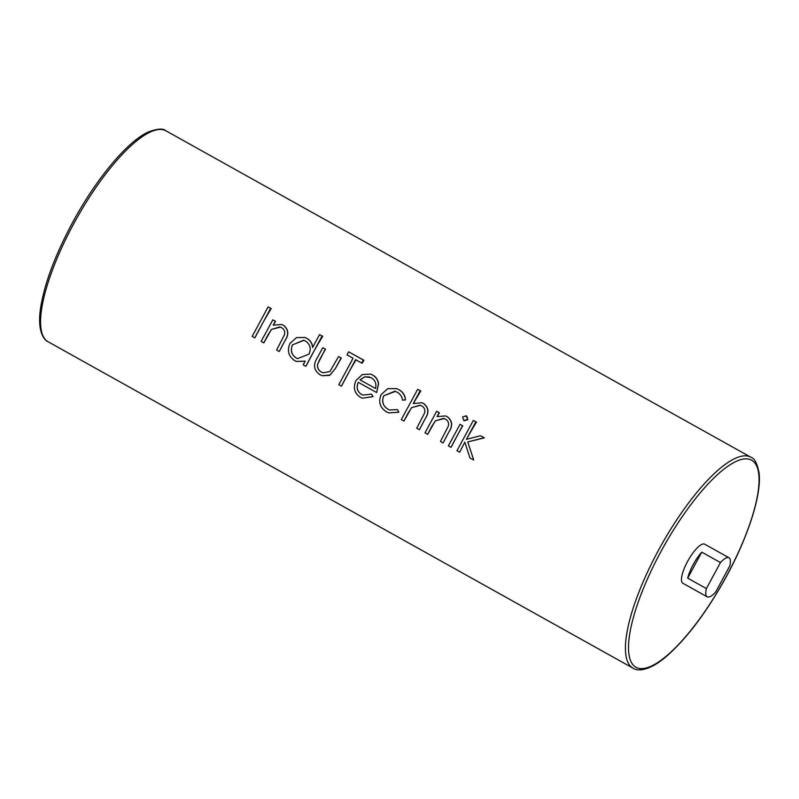 <?xml version="1.0" encoding="UTF-8"?>
<svg xmlns="http://www.w3.org/2000/svg" width="799" height="799" viewBox="0 0 799 799"><rect width="100%" height="100%" fill="white"/><g stroke="black" fill="none" stroke-linecap="round" stroke-linejoin="round"><path stroke-width="1.2" d="M296.139 357.982L297.548 358.631L308.993 354.137C311.4 348.594 310.192 344.209 305.368 340.983L303.95 340.324L292.504 344.838C290.227 350.352 291.435 354.726 296.139 357.982L296.259 358.022C291.895 355.126 290.496 351.071 292.064 345.857L292.534 344.848L303.64 340.234M728.708 557.622A22.372 6.532 119.2 0 0 720.458 562.566L701.772 552.139A22.372 6.532 119.2 0 0 687.709 578.146L706.396 588.573A22.372 6.532 119.2 0 0 707.175 596.823A22.372 6.532 119.2 0 0 707.445 596.943A22.372 6.532 119.2 0 0 715.694 592.009L729.757 566.002A22.372 6.532 119.2 0 0 728.978 557.752A22.372 6.532 119.2 0 0 728.708 557.622M728.978 557.752L704.688 544.189A22.372 6.532 119.2 0 0 704.418 544.069A22.372 6.532 119.2 0 0 687.829 560.988A22.372 6.532 119.2 0 0 682.885 583.27L707.175 596.823M484.084 437.762L467.755 441.937L473.687 459.984L467.785 441.947L484.324 437.852L480.469 435.745L484.324 437.852M473.507 459.914L469.902 457.907L464.868 442.167L459.675 452.164A120.819 35.286 -60.8 0 1 464.838 442.276A120.819 35.286 -60.8 0 1 464.878 442.207M462.521 425.727L451.045 447.35A120.819 35.286 -60.8 0 1 456.219 437.462A120.819 35.286 -60.8 0 1 462.761 425.817L460.014 424.329L462.761 425.817M447.17 416.669C452.284 420.773 452.873 425.837 448.918 431.869L443.145 442.936A120.819 35.286 -60.8 0 1 448.309 433.048A120.819 35.286 -60.8 0 1 448.948 431.879C452.983 425.877 452.464 420.843 447.42 416.758L445.582 415.939L447.42 416.758M442.966 442.876L440.449 441.467L448.289 426.257C449.098 423.031 448.109 420.634 445.303 419.066L444.204 418.556L435.245 420.893L427.695 434.316A120.819 35.286 -60.8 0 1 431.77 426.466L435.295 420.913L443.595 418.376M423.45 403.435C428.574 407.54 429.153 412.604 425.208 418.626L419.425 429.702A120.819 35.286 -60.8 0 1 424.599 419.815A120.819 35.286 -60.8 0 1 425.238 418.646C429.273 412.644 428.753 407.61 423.7 403.525L422.002 402.766L423.7 403.525M419.255 429.642L416.738 428.234L424.579 413.033C425.368 409.797 424.369 407.4 421.572 405.832L420.484 405.323L411.525 407.65L403.974 421.083A120.819 35.286 -60.8 0 1 408.049 413.233L411.585 407.67L420.034 405.183M389.612 409.987L388.054 409.248C383.36 406.421 381.792 402.267 383.33 396.793L383.82 395.755L394.836 391.21M388.753 412.883L398.811 412.234L397.473 409.597L398.741 412.204L388.753 412.883L386.466 411.835C379.944 407.71 378.167 401.957 381.143 394.576L387.855 388.634L396.564 388.644L398.741 389.642C402.756 391.85 404.973 395.275 405.383 399.929L402.536 400.129C402.007 396.534 400.209 393.887 397.123 392.189L395.425 391.4L383.79 395.745C381.473 401.507 382.861 405.992 387.934 409.208L389.562 409.957L397.423 409.577M361.478 394.446L362.866 395.086L371.465 394.117L373.033 396.594L362.356 398.192L360.359 397.263C354.277 393.128 352.838 387.515 356.054 380.424L362.307 374.541L370.606 374.122L372.484 374.991C375.89 376.888 377.877 379.845 378.436 383.84L376.649 392.569L358.292 382.331C356.044 387.415 357.103 391.45 361.478 394.446L361.587 394.486C357.323 391.64 356.174 387.715 358.142 382.731L358.332 382.341M362.356 398.192L373.093 396.614L371.465 394.117M341.283 386.127L338.766 384.719L353.078 358.252L346.966 354.846L348.604 351.82L363.335 360.039L361.697 363.066L355.585 359.66L341.453 386.187A120.819 35.286 -60.8 0 1 346.626 376.309A120.819 35.286 -60.8 0 1 355.994 359.88M341.073 357.952L335.4 368.449L330.067 375.041L322.067 375.71L329.568 375.42L335.43 368.459A120.819 35.286 -60.8 0 1 341.313 358.042L338.556 356.554L341.313 358.042M322.057 336.019L305.877 366.332A120.819 35.286 -60.8 0 1 311.051 356.454A120.819 35.286 -60.8 0 1 322.716 336.269L319.55 334.621L322.716 336.269M296.529 361.458L305.158 361.228M283.315 325.233C288.429 329.328 289.018 334.401 285.063 340.424L279.29 351.5A120.819 35.286 -60.8 0 1 284.464 341.612A120.819 35.286 -60.8 0 1 285.103 340.434C289.128 334.441 288.619 329.398 283.565 325.323L281.727 324.494L283.565 325.323M279.111 351.43L276.604 350.032L284.434 334.821C285.253 331.595 284.254 329.198 281.448 327.63L280.349 327.121L271.39 329.448L263.84 342.871A120.819 35.286 -60.8 0 1 267.915 335.031L271.44 329.468L279.75 326.941M270.631 308.304L254.851 337.857A120.819 35.286 -60.8 0 1 260.025 327.98A120.819 35.286 -60.8 0 1 271.241 308.534L268.114 306.906L271.241 308.534M275.555 321.348L272.799 319.85L275.555 321.348A120.819 35.286 -60.8 0 0 273.408 325.063M307.006 338.406L304.908 337.458L307.006 338.406C310.451 340.404 312.349 343.44 312.699 347.525M325.503 349.223L322.746 347.725L325.503 349.223A120.819 35.286 -60.8 0 0 319.89 359.141L317.583 364.404C317.243 367.949 318.591 370.546 321.637 372.194L323.016 372.833M361.697 363.066L362.147 363.225A120.819 35.286 -60.8 0 1 363.945 360.269L348.604 351.82M376.649 392.569L378.556 383.88C378.087 379.924 376.139 376.988 372.733 375.081L370.726 374.172M402.536 400.129L405.483 399.959C405.163 395.335 402.996 391.929 398.981 389.732L396.564 388.644M420.813 391.011L417.637 389.363L420.813 391.011A120.819 35.286 -60.8 0 0 413.443 403.445M439.4 412.783L436.654 411.295L439.4 412.783A120.819 35.286 -60.8 0 0 437.263 416.499M476.504 422.092L473.338 420.444L476.504 422.092A120.819 35.286 -60.8 0 0 466.456 439.32M466.846 416.199L465.717 415.75L466.846 416.199L467.824 419.735L464.139 420.644M706.396 588.573L720.458 562.566M687.709 578.146L701.772 552.139M254.681 337.797L252.164 336.389L268.114 306.906M275.315 321.258L273.218 325.143L281.727 324.494M263.66 342.811L261.153 341.403L272.799 319.85M306.756 338.317C310.212 340.314 312.149 343.37 312.589 347.485L319.55 334.621M305.707 366.272L303.191 364.863L305.208 361.138L296.439 361.428L294.621 360.579C288.449 356.314 286.911 350.591 290.007 343.4L296.479 337.637L304.908 337.458M322.067 375.71L320.069 374.781C313.867 370.526 312.908 364.943 317.183 358.022L322.746 347.725M325.263 349.133L317.533 364.394C317.143 367.9 318.481 370.486 321.528 372.144L322.946 372.803L329.897 371.565L338.556 356.554M363.335 360.039L363.945 360.269M375.54 388.504C376.649 383.77 375.19 380.164 371.185 377.707L364.813 376.788L359.989 379.835L375.54 388.504L360.039 379.845L364.923 376.828L369.567 376.988M420.154 390.771L413.253 403.535L422.002 402.766M403.805 421.013L401.288 419.615L417.637 389.363M439.17 412.693L437.063 416.589L445.582 415.939M427.515 434.247L424.998 432.848L436.654 411.295M467.275 419.535L463.71 420.484L462.601 416.928L466.167 415.949L467.824 419.735M464.599 420.853L463.71 420.484M450.876 447.28L448.359 445.882L460.014 424.329M475.854 421.852L466.396 439.33L480.469 435.745M459.495 452.094L456.978 450.696L473.338 420.444M73.608 223.95A120.819 35.286 119.2 0 0 48.2 341.812C43.625 339.965 36.914 330.526 40.759 306.866C44.814 282.766 55.311 254.851 72.26 223.111C95.63 179.585 127.161 141.473 148.324 131.985C157.293 128.619 163.166 128.23 165.952 130.816A120.819 35.286 119.2 0 0 73.608 223.95M48.2 341.812L633.038 668.184A120.819 35.286 -60.8 0 1 658.446 550.321A120.819 35.286 -60.8 0 1 750.79 457.188L165.952 130.816M660.933 551.59A118.582 34.637 119.2 0 0 637.442 667.934A118.582 34.637 119.2 0 0 726.631 575.869A118.582 34.637 119.2 0 0 750.131 459.525A118.582 34.637 119.2 0 0 660.933 551.59M633.038 668.184C637.023 671.11 648.578 671.869 666.696 656.169C687.3 637.972 707.315 611.215 726.73 575.889C748.563 535.73 761.797 494.142 759.05 472.788C757.202 463.4 754.446 458.197 750.79 457.188"/></g></svg>

